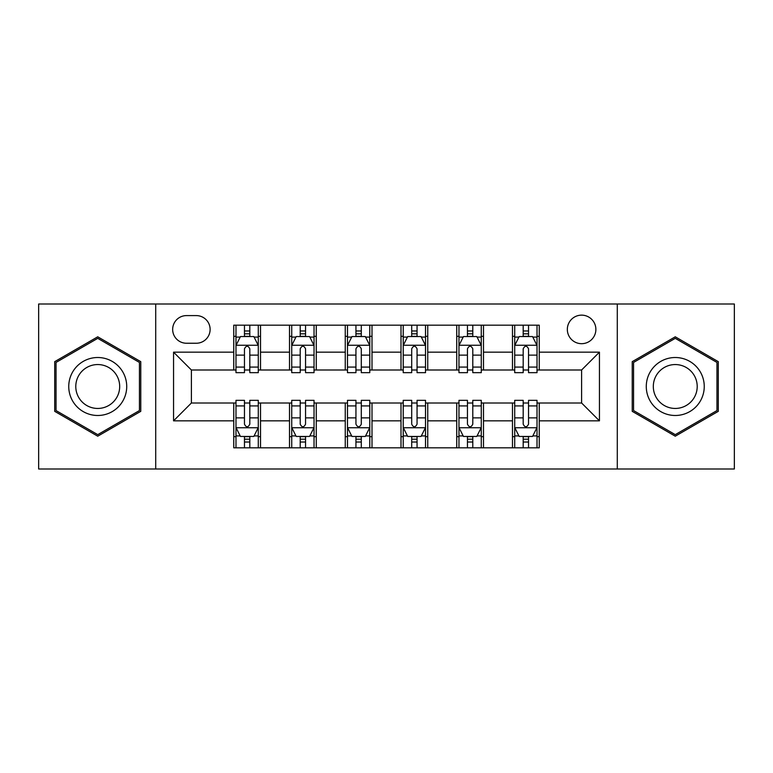 <?xml version="1.0" encoding="UTF-8"?>
<svg xmlns="http://www.w3.org/2000/svg" width="773" height="773" viewBox="0 0 773 773"><rect width="100%" height="100%" fill="white"/><g stroke="black" fill="none" stroke-linecap="round" stroke-linejoin="round"><path stroke-width="1.16" d="M581.605 315.142A14.272 14.272 0 0 0 567.334 329.414A14.272 14.272 0 0 0 581.605 343.685A14.272 14.272 0 0 0 595.877 329.414A14.272 14.272 0 0 0 581.605 315.142M617.289 468.998L734.35 468.998L734.35 304.002L617.289 304.002L617.289 468.998L155.711 468.998L155.711 304.002L38.65 304.002L38.65 468.998L155.711 468.998M186.486 343.241L196.294 343.241A13.827 13.827 0 0 0 210.121 329.414A13.827 13.827 0 0 0 196.294 315.597L186.486 315.597A13.827 13.827 0 0 0 172.659 329.414A13.827 13.827 0 0 0 186.486 343.241M617.289 304.002L155.711 304.002M233.755 420.841L173.558 420.841L173.558 352.159L233.755 352.159L233.755 369.996L191.395 369.996L191.395 403.004L233.755 403.004L233.755 447.818L539.245 447.818L539.245 403.004L581.605 403.004L581.605 369.996L539.245 369.996L539.245 352.159L599.442 352.159L599.442 420.841L539.245 420.841M539.245 352.159L539.245 325.182L233.755 325.182L233.755 352.159M512.48 325.182L512.48 369.996L514.712 369.996M523.186 369.996L528.539 369.996M537.013 369.996L539.245 369.996M512.48 369.996L481.27 369.996M456.737 325.182L456.737 369.996L458.969 369.996M467.443 369.996L472.796 369.996M456.737 369.996L425.517 369.996M400.994 325.182L400.994 369.996L403.226 369.996M411.7 369.996L417.053 369.996M400.994 369.996L369.774 369.996M345.251 325.182L345.251 369.996L347.483 369.996M355.947 369.996L361.3 369.996M345.251 369.996L314.031 369.996M289.508 325.182L289.508 369.996L291.73 369.996M300.204 369.996L305.557 369.996M289.508 369.996L258.288 369.996M233.755 369.996L235.987 369.996M244.461 369.996L249.814 369.996M233.755 403.004L235.987 403.004M244.461 403.004L249.814 403.004M258.288 403.004L260.52 403.004L260.52 447.818M291.73 403.004L260.52 403.004M300.204 403.004L305.557 403.004M314.031 403.004L316.263 403.004L316.263 447.818M347.483 403.004L316.263 403.004M355.947 403.004L361.3 403.004M369.774 403.004L372.006 403.004L372.006 447.818M403.226 403.004L372.006 403.004M411.7 403.004L417.053 403.004M425.517 403.004L427.749 403.004L427.749 447.818M458.969 403.004L427.749 403.004M467.443 403.004L472.796 403.004M481.27 403.004L483.492 403.004L483.492 447.818M514.712 403.004L483.492 403.004M523.186 403.004L528.539 403.004M537.013 403.004L539.245 403.004M260.52 325.182L260.52 369.996M233.755 336.332L235.987 336.332M244.461 336.332L249.814 336.332M258.288 336.332L260.52 336.332M233.755 436.668L235.987 436.668M244.461 436.668L249.814 436.668M258.288 436.668L260.52 436.668M289.508 403.004L289.508 447.818M316.263 325.182L316.263 369.996M289.508 336.332L291.73 336.332M300.204 336.332L305.557 336.332M314.031 336.332L316.263 336.332M289.508 436.668L291.73 436.668M300.204 436.668L305.557 436.668M314.031 436.668L316.263 436.668M345.251 403.004L345.251 447.818M345.251 436.668L347.483 436.668M355.947 436.668L361.3 436.668M369.774 436.668L372.006 436.668M372.006 325.182L372.006 369.996M345.251 336.332L347.483 336.332M355.947 336.332L361.3 336.332M369.774 336.332L372.006 336.332M400.994 403.004L400.994 447.818M400.994 436.668L403.226 436.668M411.7 436.668L417.053 436.668M425.517 436.668L427.749 436.668M427.749 325.182L427.749 369.996M400.994 336.332L403.226 336.332M411.7 336.332L417.053 336.332M425.517 336.332L427.749 336.332M456.737 403.004L456.737 447.818M456.737 436.668L458.969 436.668M467.443 436.668L472.796 436.668M481.27 436.668L483.492 436.668M483.492 325.182L483.492 369.996M456.737 336.332L458.969 336.332M467.443 336.332L472.796 336.332M481.27 336.332L483.492 336.332M512.48 403.004L512.48 447.818M512.48 436.668L514.712 436.668M523.186 436.668L528.539 436.668M537.013 436.668L539.245 436.668M512.48 336.332L514.712 336.332M523.186 336.332L528.539 336.332M537.013 336.332L539.245 336.332M191.395 369.996L173.558 352.159M191.395 403.004L173.558 420.841M599.442 352.159L581.605 369.996M599.442 420.841L581.605 403.004M97.736 436.194L140.773 411.342L140.773 361.658L97.736 336.806L54.709 361.658L54.709 411.342L97.736 436.194M718.291 361.658L675.264 336.806L632.227 361.658L632.227 411.342L675.264 436.194L718.291 411.342L718.291 361.658M249.814 330.979L244.461 330.979M258.288 367.088L249.814 367.088L249.814 372.673L258.288 372.673L258.288 345.473L253.824 336.555L240.451 336.555L235.987 345.473L235.987 372.673L244.461 372.673L244.461 367.088L235.987 367.088M235.987 345.473L235.987 325.182M258.288 345.473L258.288 325.182M244.461 336.555L244.461 325.182M249.814 325.182L249.814 336.555M249.814 367.088L249.814 348.816C248.027 345.376 246.249 345.376 244.461 348.816L244.461 367.088M244.461 442.021L249.814 442.021M235.987 405.912L244.461 405.912L244.461 400.327L235.987 400.327L235.987 427.527L240.451 436.445L253.824 436.445L258.288 427.527L258.288 400.327L249.814 400.327L249.814 405.912L258.288 405.912M258.288 427.527L258.288 447.818M235.987 427.527L235.987 447.818M249.814 436.445L249.814 447.818M244.461 447.818L244.461 436.445M244.461 405.912L244.461 424.184C246.239 427.624 248.027 427.624 249.814 424.184L249.814 405.912M305.557 330.979L300.204 330.979M314.031 367.088L305.557 367.088L305.557 372.673L314.031 372.673L314.031 345.473L309.567 336.555L296.194 336.555L291.73 345.473L291.73 372.673L300.204 372.673L300.204 367.088L291.73 367.088M291.73 345.473L291.73 325.182M314.031 345.473L314.031 325.182M300.204 336.555L300.204 325.182M305.557 325.182L305.557 336.555M305.557 367.088L305.557 348.816C303.779 345.376 301.992 345.376 300.204 348.816L300.204 367.088M361.3 330.979L355.947 330.979M369.774 367.088L361.3 367.088L361.3 372.673L369.774 372.673L369.774 345.473L365.32 336.555L351.937 336.555L347.483 345.473L347.483 372.673L355.947 372.673L355.947 367.088L347.483 367.088M347.483 345.473L347.483 325.182M369.774 345.473L369.774 325.182M355.947 336.555L355.947 325.182M361.3 325.182L361.3 336.555M361.3 367.088L361.3 348.816C359.522 345.376 357.735 345.376 355.947 348.816L355.947 367.088M417.053 330.979L411.7 330.979M425.517 367.088L417.053 367.088L417.053 372.673L425.517 372.673L425.517 345.473L421.063 336.555L407.68 336.555L403.226 345.473L403.226 372.673L411.7 372.673L411.7 367.088L403.226 367.088M403.226 345.473L403.226 325.182M425.517 345.473L425.517 325.182M411.7 336.555L411.7 325.182M417.053 325.182L417.053 336.555M417.053 367.088L417.053 348.816C415.265 345.376 413.487 345.376 411.7 348.816L411.7 367.088M300.204 442.021L305.557 442.021M291.73 405.912L300.204 405.912L300.204 400.327L291.73 400.327L291.73 427.527L296.194 436.445L309.567 436.445L314.031 427.527L314.031 400.327L305.557 400.327L305.557 405.912L314.031 405.912M314.031 427.527L314.031 447.818M291.73 427.527L291.73 447.818M305.557 436.445L305.557 447.818M300.204 447.818L300.204 436.445M300.204 405.912L300.204 424.184C301.992 427.624 303.77 427.624 305.557 424.184L305.557 405.912M355.947 442.021L361.3 442.021M347.483 405.912L355.947 405.912L355.947 400.327L347.483 400.327L347.483 427.527L351.937 436.445L365.32 436.445L369.774 427.527L369.774 400.327L361.3 400.327L361.3 405.912L369.774 405.912M369.774 427.527L369.774 447.818M347.483 427.527L347.483 447.818M361.3 436.445L361.3 447.818M355.947 447.818L355.947 436.445M355.947 405.912L355.947 424.184C357.735 427.624 359.513 427.624 361.3 424.184L361.3 405.912M411.7 442.021L417.053 442.021M403.226 405.912L411.7 405.912L411.7 400.327L403.226 400.327L403.226 427.527L407.68 436.445L421.063 436.445L425.517 427.527L425.517 400.327L417.053 400.327L417.053 405.912L425.517 405.912M425.517 427.527L425.517 447.818M403.226 427.527L403.226 447.818M417.053 436.445L417.053 447.818M411.7 447.818L411.7 436.445M411.7 405.912L411.7 424.184C413.478 427.624 415.265 427.624 417.053 424.184L417.053 405.912M472.796 330.979L467.443 330.979M481.27 367.088L472.796 367.088L472.796 372.673L481.27 372.673L481.27 345.473L476.806 336.555L463.433 336.555L458.969 345.473L458.969 372.673L467.443 372.673L467.443 367.088L458.969 367.088M458.969 345.473L458.969 325.182M481.27 345.473L481.27 325.182M467.443 336.555L467.443 325.182M472.796 325.182L472.796 336.555M472.796 367.088L472.796 348.816C471.008 345.376 469.23 345.376 467.443 348.816L467.443 367.088M467.443 442.021L472.796 442.021M458.969 405.912L467.443 405.912L467.443 400.327L458.969 400.327L458.969 427.527L463.433 436.445L476.806 436.445L481.27 427.527L481.27 400.327L472.796 400.327L472.796 405.912L481.27 405.912M481.27 427.527L481.27 447.818M458.969 427.527L458.969 447.818M472.796 436.445L472.796 447.818M467.443 447.818L467.443 436.445M467.443 405.912L467.443 424.184C469.221 427.624 471.008 427.624 472.796 424.184L472.796 405.912M122.839 372.006A28.988 28.988 0 0 0 83.242 361.397A28.988 28.988 0 0 0 72.633 400.994A28.988 28.988 0 0 0 112.23 411.603A28.988 28.988 0 0 0 122.839 372.006M116.742 375.523A21.944 21.944 0 0 0 86.769 367.494A21.944 21.944 0 0 0 78.73 397.477A21.944 21.944 0 0 0 108.713 405.506A21.944 21.944 0 0 0 116.742 375.523M97.736 434.648L56.043 410.569L56.043 362.431L97.736 338.352L139.44 362.431L139.44 410.569L97.736 434.648M675.264 415.488A28.988 28.988 0 0 0 704.251 386.5A28.988 28.988 0 0 0 675.264 357.513A28.988 28.988 0 0 0 646.276 386.5A28.988 28.988 0 0 0 675.264 415.488M675.264 408.444A21.944 21.944 0 0 0 697.207 386.5A21.944 21.944 0 0 0 675.264 364.556A21.944 21.944 0 0 0 653.311 386.5A21.944 21.944 0 0 0 675.264 408.444M633.56 362.431L675.264 338.352L716.958 362.431L716.958 410.569L675.264 434.648L633.56 410.569L633.56 362.431M528.539 330.979L523.186 330.979M537.013 367.088L528.539 367.088L528.539 372.673L537.013 372.673L537.013 345.473L532.549 336.555L519.176 336.555L514.712 345.473L514.712 372.673L523.186 372.673L523.186 367.088L514.712 367.088M514.712 345.473L514.712 325.182M537.013 345.473L537.013 325.182M523.186 336.555L523.186 325.182M528.539 325.182L528.539 336.555M528.539 367.088L528.539 348.816C526.761 345.376 524.973 345.376 523.186 348.816L523.186 367.088M523.186 442.021L528.539 442.021M514.712 405.912L523.186 405.912L523.186 400.327L514.712 400.327L514.712 427.527L519.176 436.445L532.549 436.445L537.013 427.527L537.013 400.327L528.539 400.327L528.539 405.912L537.013 405.912M537.013 427.527L537.013 447.818M514.712 427.527L514.712 447.818M528.539 436.445L528.539 447.818M523.186 447.818L523.186 436.445M523.186 405.912L523.186 424.184C524.973 427.624 526.751 427.624 528.539 424.184L528.539 405.912M289.508 420.841L260.52 420.841M289.508 352.159L260.52 352.159M345.251 352.159L316.263 352.159M345.251 420.841L316.263 420.841M400.994 352.159L372.006 352.159M400.994 420.841L372.006 420.841M456.737 352.159L427.749 352.159M456.737 420.841L427.749 420.841M512.48 352.159L483.492 352.159M512.48 420.841L483.492 420.841M258.172 345.251L236.103 345.251M235.987 337.086L240.181 337.086M254.095 337.086L258.288 337.086M244.461 355.126L235.987 355.126M258.288 355.126L249.814 355.126M249.814 333.82L244.461 333.82M236.103 427.749L258.172 427.749M258.288 435.914L254.095 435.914M240.181 435.914L235.987 435.914M249.814 417.874L258.288 417.874M235.987 417.874L244.461 417.874M244.461 439.18L249.814 439.18M313.915 345.251L291.846 345.251M291.73 337.086L295.924 337.086M309.838 337.086L314.031 337.086M300.204 355.126L291.73 355.126M314.031 355.126L305.557 355.126M305.557 333.82L300.204 333.82M369.668 345.251L347.589 345.251M347.483 337.086L351.667 337.086M365.581 337.086L369.774 337.086M355.947 355.126L347.483 355.126M369.774 355.126L361.3 355.126M361.3 333.82L355.947 333.82M425.411 345.251L403.332 345.251M403.226 337.086L407.419 337.086M421.333 337.086L425.517 337.086M411.7 355.126L403.226 355.126M425.517 355.126L417.053 355.126M417.053 333.82L411.7 333.82M291.846 427.749L313.915 427.749M314.031 435.914L309.838 435.914M295.924 435.914L291.73 435.914M305.557 417.874L314.031 417.874M291.73 417.874L300.204 417.874M300.204 439.18L305.557 439.18M347.589 427.749L369.668 427.749M369.774 435.914L365.581 435.914M351.667 435.914L347.483 435.914M361.3 417.874L369.774 417.874M347.483 417.874L355.947 417.874M355.947 439.18L361.3 439.18M403.332 427.749L425.411 427.749M425.517 435.914L421.333 435.914M407.419 435.914L403.226 435.914M417.053 417.874L425.517 417.874M403.226 417.874L411.7 417.874M411.7 439.18L417.053 439.18M481.154 345.251L459.085 345.251M458.969 337.086L463.162 337.086M477.076 337.086L481.27 337.086M467.443 355.126L458.969 355.126M481.27 355.126L472.796 355.126M472.796 333.82L467.443 333.82M459.085 427.749L481.154 427.749M481.27 435.914L477.076 435.914M463.162 435.914L458.969 435.914M472.796 417.874L481.27 417.874M458.969 417.874L467.443 417.874M467.443 439.18L472.796 439.18M536.897 345.251L514.828 345.251M514.712 337.086L518.905 337.086M532.819 337.086L537.013 337.086M523.186 355.126L514.712 355.126M537.013 355.126L528.539 355.126M528.539 333.82L523.186 333.82M514.828 427.749L536.897 427.749M537.013 435.914L532.819 435.914M518.905 435.914L514.712 435.914M528.539 417.874L537.013 417.874M514.712 417.874L523.186 417.874M523.186 439.18L528.539 439.18"/></g></svg>
